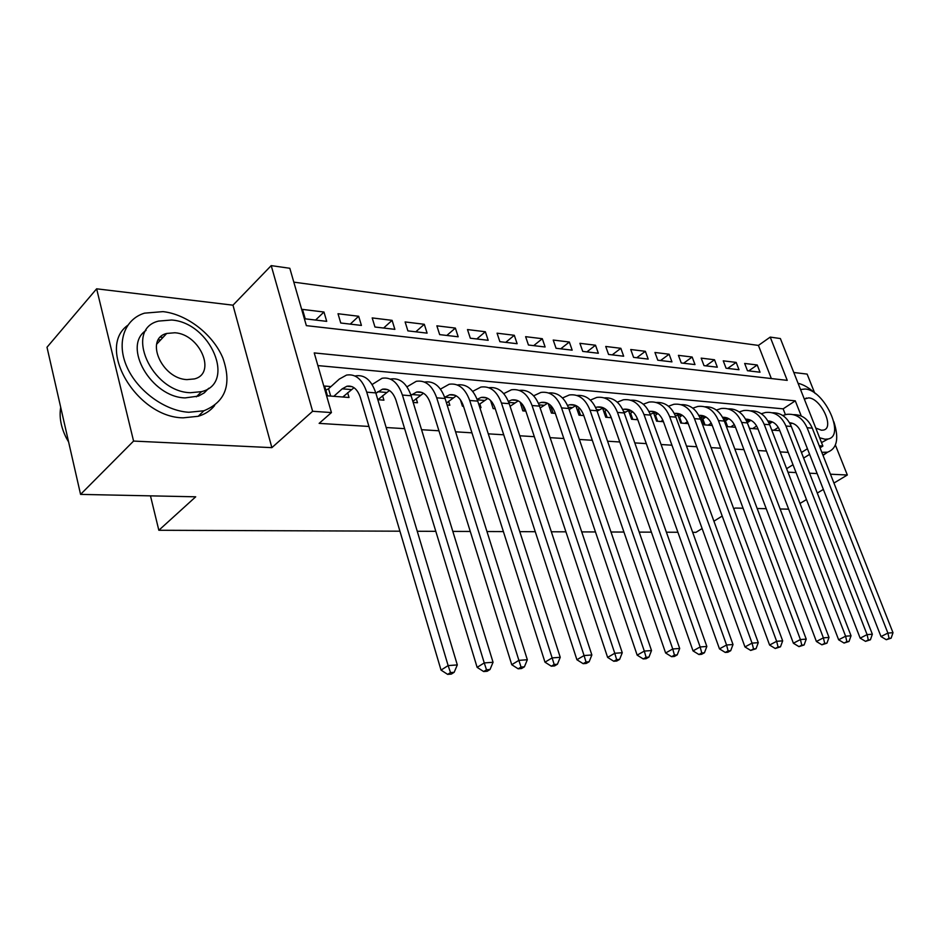 <?xml version="1.0" encoding="UTF-8"?>
<svg xmlns="http://www.w3.org/2000/svg" width="940" height="940" viewBox="0 0 940 940"><rect width="100%" height="100%" fill="white"/><g stroke="black" fill="none" stroke-linecap="round" stroke-linejoin="round"><path stroke-width="1.41" d="M163.008 337.413L160.47 337.119M771.341 378.55L758.416 345.415L770.224 337.096L780.376 338.553L822.888 446.054L819.245 445.807M814.604 392.826L807.131 374.096L793.795 372.498M399.923 531.194L158.837 530.266L195.708 496.802L80.57 494.393L47 347.248L96.632 288.815L133.574 441.072L271.872 447.652L312.62 411.285L271.214 265.62L289.814 268.276L306.358 325.639L787.238 380.359L770.224 337.096M271.872 447.652L232.979 305.183L96.632 288.815M232.979 305.183L271.214 265.62M758.416 345.415L293.821 282.141M833.945 483.054L847.328 475.005L835.402 445.066M800.022 503.44L806.496 499.551M817.283 493.065L823.358 489.411M80.57 494.393L133.574 441.072M771.728 430.062L779.824 430.685M749.427 428.335L758.004 429.004M724.023 418.935L726.914 426.607L735.491 427.265M705.317 417.36L701.299 417.019L704.201 424.856L712.25 425.479M682.017 415.433L677.857 415.092L680.772 423.047L688.245 423.623M657.812 413.447L653.664 413.106L656.578 421.179L663.44 421.707M632.15 411.332L628.672 411.05L631.586 419.264L637.79 419.734M605.607 409.159L602.846 408.923L605.76 417.266L611.259 417.689M578.135 406.891L576.138 406.726L579.052 415.21L583.787 415.574M549.688 404.553L548.502 404.459L551.416 413.083L555.329 413.377M520.208 402.132L522.804 410.874L525.836 411.109M490.515 400.405L493.171 408.595L495.251 408.747L494.793 407.396M460.365 399.688L462.445 406.221L463.502 406.303M479.823 407.561L481.022 407.654L479.811 403.918M447.135 405.046L449.849 405.257L448.591 401.298M413.165 402.426L417.501 402.767L416.209 398.56M377.833 399.7L383.931 400.17L382.58 395.705M315.593 320.058L323.971 312.021L302.504 309.401L305.23 318.836L326.709 321.351L323.971 312.021M350.244 324.124L358.669 316.263L338.012 313.737L340.75 323.007L361.43 325.428L358.669 316.263M383.614 328.037L392.098 320.352L372.193 317.92L374.954 327.014L394.87 329.353L392.098 320.352M415.786 331.808L424.304 324.288L405.116 321.938L407.901 330.88L427.101 333.136L424.304 324.288M446.829 335.451L455.371 328.084L436.865 325.828L439.662 334.616L458.18 336.79L455.371 328.084M476.791 338.976L485.357 331.749L467.497 329.564L470.305 338.212L488.177 340.304L485.357 331.749M505.72 342.372L514.309 335.286L497.06 333.183L499.88 341.678L517.129 343.711L514.309 335.286M533.697 345.65L542.298 338.706L525.625 336.673L528.445 345.027L545.118 346.989L542.298 338.706M560.734 348.822L569.346 342.019L553.225 340.045L556.045 348.27L572.166 350.162L569.346 342.019M586.901 351.889L595.514 345.215L579.91 343.312L582.741 351.407L598.345 353.24L595.514 345.215M612.234 354.862L620.835 348.305L605.736 346.461L608.568 354.439L623.667 356.213L620.835 348.305M636.768 357.74L645.369 351.313L630.74 349.515L633.572 357.365L648.189 359.092L645.369 351.313M660.55 360.537L669.127 354.215L654.957 352.477L657.789 360.208L671.947 361.877L669.127 354.215M683.591 363.24L692.157 357.024L678.422 355.355L681.253 362.969L694.989 364.579L692.157 357.024M705.952 365.86L714.506 359.762L701.181 358.128L704.001 365.637L717.326 367.199L714.506 359.762M727.654 368.41L736.184 362.405L723.248 360.831L726.068 368.221L738.993 369.737L736.184 362.405M747.476 370.736L760.025 372.216L757.217 364.978L744.668 363.451L747.476 370.736M801.268 416.021L795.287 400.839L314.23 352.923L331.432 412.566L319.13 423.376L368.938 426.454M386.164 427.524L404.635 428.663M421.555 429.709L438.945 430.79M455.571 431.812L471.951 432.835M488.283 433.845L503.723 434.797M519.773 435.784L534.331 436.689M550.111 437.664L563.836 438.51M579.357 439.474L592.294 440.272M607.569 441.213L619.766 441.976M634.794 442.905L646.297 443.61M661.09 444.526L671.947 445.196M686.505 446.101L696.74 446.735M711.075 447.616L720.721 448.216M734.845 449.085L743.951 449.649M757.863 450.519L766.441 451.047M780.153 451.893L788.237 452.387M785.405 414.634L783.149 408.841L317.885 365.589M330.974 386.575L324.629 386.046L327.449 395.822L349.034 397.491L347.647 392.72M727.913 419.216L724.094 418.899M749.815 421.014L746.477 420.732M771.07 422.765L768.744 422.565M702.11 528.527L695.964 532.334L692.663 532.322M677.893 532.263L666.401 532.216M651.397 532.158L639.2 532.111M623.925 532.052L610.988 532.005M595.455 531.946L581.731 531.899M565.927 531.829L551.345 531.782M535.26 531.711L519.785 531.652M503.394 531.594L486.967 531.523M470.282 531.464L452.81 531.394M435.819 531.335L417.254 531.264M150.471 495.85L158.837 530.266M787.967 472.186L796.051 472.573M809.54 473.208L817.154 473.572M830.455 474.207L847.328 475.005M786.627 468.696L793.008 464.713M803.641 458.074L809.61 454.337M820.044 447.828L822.888 446.054M801.456 452.493L807.425 448.744M331.432 412.566L312.62 411.285M743.082 508.211L735.104 508.047L733.764 508.881M722.202 516.048L713.918 521.195M788.672 509.163L780.118 508.987M766.241 508.693L757.17 508.505M783.149 408.841L795.287 400.839M748.71 370.889L757.217 364.978M342.795 397.009L354.016 387.691M333.794 396.316L342.195 388.843L346.884 386.258C352.982 385.259 357.494 389.066 360.42 397.679L441.036 670.102L448.133 665.591L366.741 392.168C362.346 379.314 355.602 373.627 346.531 375.084L339.34 379.055L328.554 388.749L330.669 396.069M325.816 390.194L328.554 388.749M450.495 672.593L447.652 674.38L451.318 674.098L454.173 672.3L450.495 672.593L448.133 665.591L457.31 664.921L375.788 392.908C371.382 380.113 364.638 374.437 355.543 375.894M457.31 664.921L454.173 672.3M447.652 674.38L441.036 670.102M60.7 407.29C59.091 417.078 60.959 427.265 66.282 437.864L68.62 442.012M163.008 311.622L144.466 313.161C124.338 319.306 116.149 342.724 126.888 366.847C137.452 390.97 165.017 410.933 188.834 412.272L203.874 410.78C225.671 401.873 232.004 384.307 222.886 358.07C213.157 334.663 187.272 314.336 163.008 311.622M127.652 325.357C95.81 348.411 137.123 417.536 183.183 417.83L198.211 416.291C205.073 414.246 210.548 410.663 214.637 405.528M208.692 388.279L204.25 392.873L198.493 396.081L185.145 397.902C151.305 397.291 121.883 346.249 146.041 330.398M171.597 320.011L158.59 321.081C123.833 329.223 151.152 391.804 190.35 392.709L201.548 391.651C236.422 383.262 210.572 322.561 171.597 320.011M186.978 379.607L194.392 378.926C216.846 373.544 200.032 334.217 174.887 332.76L166.709 333.453C144.314 338.717 161.739 378.832 186.978 379.607M160.728 339.845L158.284 339.951M821.807 452.316L827.6 452.175C837.082 448.568 839.173 438.44 833.862 421.778M819.61 437.77L825.003 439.227L828.07 439.004C845.718 435.937 824.368 389.9 805.098 389.019L800.539 389.548M815.779 428.076L821.431 430.214L823.464 430.073C834.849 428.135 821.031 398.349 808.611 397.867L804.311 399.077M828.07 439.004L821.513 442.599M823.029 455.418L827.459 452.257M815.532 393.696C809.552 388.091 803.724 384.625 798.06 383.273M377.915 399.712L389.419 390.5M375.906 393.296L382.439 389.207C388.572 388.244 393.108 391.98 396.057 400.44L477.12 667.353L484.253 662.923L402.414 395.059C397.984 382.439 391.204 376.846 382.075 378.256L372.111 384.519M486.497 669.785L483.642 671.536L487.167 671.266L490.022 669.503L486.497 669.785L484.253 662.923L493.054 662.277L411.121 395.752C406.679 383.203 399.888 377.633 390.746 379.031M493.054 662.277L490.022 669.503M483.642 671.536L477.12 667.353M412.848 401.38L423.47 393.226M410.968 395.294L416.632 392.051C422.8 391.111 427.359 394.8 430.32 403.096L511.748 664.709L518.892 660.362L436.712 397.82C432.259 385.447 425.444 379.948 416.267 381.311L406.95 386.834M521.03 667.083L518.163 668.81L521.547 668.54L524.403 666.824L521.03 667.083L518.892 660.362L527.328 659.739L445.078 398.501C440.625 386.176 433.798 380.7 424.61 382.051M527.328 659.739L524.403 666.824M518.163 668.81L511.748 664.709M446.5 403.013L456.241 395.846M444.679 397.291L449.543 394.788C455.736 393.884 460.318 397.503 463.291 405.645L544.977 662.183L552.133 657.906L469.706 400.487C465.23 388.338 458.391 382.921 449.167 384.248L440.449 389.125M554.177 664.498L551.31 666.19L554.553 665.931L557.42 664.239L554.177 664.498L552.133 657.906L560.24 657.307L477.755 401.133C473.302 389.078 466.475 383.685 457.275 384.942M560.24 657.307L557.42 664.239M551.31 666.19L544.977 662.183M478.883 404.658L487.813 398.396M477.109 399.3L481.245 397.42C487.449 396.539 492.055 400.099 495.039 408.101L576.913 659.739L584.069 655.544L501.466 403.048C496.978 391.122 490.116 385.799 480.869 387.069L472.691 391.381M586.019 662.007L583.153 663.675L586.266 663.428L589.133 661.76L586.019 662.007L584.069 655.544L591.859 654.968L509.221 403.683C504.792 391.921 498 386.599 488.847 387.715M591.859 654.968L589.133 661.76M583.153 663.675L576.913 659.739M510.079 406.303L518.245 400.851M491.326 402.931L492.266 402.461M508.364 401.345L511.795 399.958C518.022 399.112 522.628 402.614 525.625 410.474L607.616 657.401L614.772 653.277L532.063 405.528C527.563 393.801 520.689 388.561 511.419 389.795L503.734 393.613M616.628 659.61L613.761 661.255L616.758 661.02L619.625 659.386L616.628 659.61L614.772 653.277L622.257 652.724L539.537 406.127C535.142 394.647 528.386 389.407 519.268 390.394M622.257 652.724L619.625 659.386M613.761 661.255L607.616 657.401M540.148 407.96L547.597 403.237M520.936 405.222L522.487 404.459M538.491 403.401L541.276 402.414C547.503 401.58 552.121 405.034 555.117 412.754L637.155 655.145L644.311 651.091L561.556 407.901C557.056 396.386 550.17 391.228 540.899 392.427L533.65 395.811M646.086 657.318L643.218 658.928L646.109 658.705L648.964 657.084L646.086 657.318L644.311 651.091L651.514 650.55L568.77 408.489C564.399 397.279 557.678 392.109 548.619 392.979M522.523 404.505L524.685 411.015M651.514 650.55L648.964 657.084M643.218 658.928L637.155 655.145M569.147 409.605L575.914 405.539M549.512 407.443L550.934 406.75L553.12 413.212M551.522 406.303L550.934 406.75M567.56 405.446L569.722 404.776C575.95 403.977 580.567 407.373 583.576 414.963L665.614 652.983L672.746 648.988L590.014 410.204C585.514 398.877 578.617 393.801 569.335 394.964L562.508 397.973M674.438 655.098L671.583 656.684L674.356 656.473L677.223 654.886L674.438 655.098L672.746 648.988L679.691 648.471L596.971 410.768C592.635 399.805 585.961 394.706 576.937 395.47M679.691 648.471L677.223 654.886M671.583 656.684L665.614 652.983M597.135 411.227L603.269 407.76M577.125 409.593L578.394 408.971L580.579 415.327M579.522 408.136L578.394 408.971M595.619 407.49L597.182 407.055C603.421 406.28 608.039 409.617 611.047 417.09L693.027 650.891L700.147 646.955L617.486 412.425C612.986 401.286 606.089 396.292 596.806 397.42L590.379 400.088M701.769 652.959L698.914 654.522L701.593 654.311L704.448 652.76L701.769 652.959L700.147 646.955L706.833 646.462L624.195 412.965C619.895 402.25 613.256 397.221 604.291 397.89M706.833 646.462L704.448 652.76M698.914 654.522L693.027 650.891M624.16 412.848L629.706 409.922M610.342 417.619L611.047 417.102M603.797 411.673L604.949 411.121L607.134 417.372M606.547 409.946L604.949 411.121M622.738 409.499L623.737 409.264C629.965 408.512 634.582 411.802 637.579 419.146L719.464 648.87L726.561 645.005L644.006 414.564C639.517 403.613 632.632 398.689 623.349 399.782L617.286 402.167M728.112 650.903L725.269 652.442L727.854 652.243L730.697 650.703L728.112 650.903L726.561 645.005L733.012 644.534L650.504 415.092C646.227 404.599 639.635 399.641 630.728 400.228M733.012 644.534L730.697 650.703M725.269 652.442L719.464 648.87M650.269 414.446L655.262 412.002M636.016 419.604L637.391 418.629M629.612 413.682L630.623 413.201L632.808 419.358M632.655 411.744L630.623 413.201M648.941 411.497L649.399 411.403C655.627 410.663 660.232 413.906 663.229 421.132L744.962 646.932L752.047 643.125L669.656 416.632C665.156 405.869 658.282 401.016 649.011 402.073L643.301 404.212M753.539 648.917L750.696 650.433L756.03 648.729L753.539 648.917L752.047 643.125L758.275 642.666L675.931 417.137C671.689 406.867 665.132 401.979 656.284 402.485M758.275 642.666L756.03 648.729M750.696 650.433L744.962 646.932M675.484 415.997L679.996 414.035M660.867 421.52L662.841 420.133M654.581 415.645L655.474 415.21L657.659 421.273M657.883 413.506L655.474 415.21M674.297 413.447C680.478 412.778 685.06 415.974 688.033 423.047L769.59 645.052L776.652 641.303L694.448 418.641C689.96 408.042 683.098 403.26 673.839 404.294L668.457 406.209M778.073 647.002L775.253 648.494L780.482 646.814L778.073 647.002L776.652 641.303L782.668 640.857L700.523 419.123C696.305 409.065 689.807 404.247 681.007 404.682M782.668 640.857L780.482 646.814M775.253 648.494L769.59 645.052M684.919 423.364L687.457 421.625M678.75 417.536L679.538 417.16L681.723 423.118M682.287 415.245L679.538 417.16M698.82 415.374C704.789 414.987 709.195 418.159 712.038 424.904L793.384 643.242L800.41 639.541L718.442 420.579C713.965 410.146 707.103 405.434 697.868 406.433L692.792 408.16M699.912 417.607L703.931 415.997M801.785 645.157L798.965 646.626L804.111 644.969L801.785 645.157L800.41 639.541L806.226 639.118L724.317 421.049C720.134 411.18 713.672 406.433 704.93 406.797M806.226 639.118L804.111 644.969M798.965 646.626L793.384 643.242M708.231 425.162L711.263 423.106M702.168 419.369L702.861 419.04L705.035 424.915M705.893 416.961L702.861 419.04M722.566 417.266C728.324 417.137 732.566 420.274 735.28 426.701L816.39 641.48L823.381 637.849L741.66 422.448C737.195 412.178 730.357 407.537 721.144 408.512L716.351 410.063M723.542 419.181L727.102 417.889M824.697 643.36L821.889 644.805L826.942 643.183L824.697 643.36L823.381 637.849L829.01 637.426L747.359 422.906C743.199 413.236 736.784 408.548 728.112 408.853M829.01 637.426L826.942 643.183M821.889 644.805L816.39 641.48M730.815 426.901L734.316 424.563M724.857 421.155L725.457 420.873L727.63 426.654M728.747 418.653L725.457 420.873M745.573 419.123C751.119 419.205 755.184 422.319 757.793 428.452L838.633 639.788L845.601 636.204L764.161 424.269C759.708 414.152 752.881 409.57 743.693 410.522L739.181 411.92M746.431 420.756L749.556 419.734L745.737 419.405M846.858 641.632L844.061 643.054L849.032 641.456L846.858 641.632L845.601 636.204L851.041 635.804L769.672 424.716C765.559 415.221 759.179 410.604 750.555 410.851M851.041 635.804L849.032 641.456M844.061 643.054L838.633 639.788M752.705 428.593L756.641 425.996M747.265 422.695L749.533 428.346M750.884 420.309L747.37 422.647M767.874 420.932C773.197 421.226 777.121 424.293 779.613 430.144L860.159 638.143L867.091 634.618L785.957 426.031C781.516 416.068 774.725 411.544 765.559 412.472L761.306 413.729M768.615 422.319L771.329 421.531L768.062 421.261M868.302 639.952L865.529 641.362L870.405 639.788L868.302 639.952L867.091 634.618L872.355 634.23L791.304 426.454C787.215 417.137 780.893 412.578 772.327 412.778M872.355 634.23L870.405 639.788M865.529 641.362L860.159 638.143M773.949 430.226L778.285 427.406M772.339 421.931L769.343 423.893M789.494 422.718C794.617 423.176 798.377 426.196 800.774 431.777L881.003 636.556L887.9 633.078L807.096 427.735C802.666 417.924 795.898 413.459 786.757 414.364L782.75 415.504M790.129 423.87L792.443 423.27M889.064 638.331L886.303 639.717L891.108 638.178L889.064 638.331L887.9 633.078L893 632.702L812.278 428.158C808.224 419.005 801.938 414.505 793.442 414.657M893 632.702L891.108 638.178M886.303 639.717L881.003 636.556M342.195 388.843L351.207 389.571M366.741 392.168L375.788 392.908M377.715 391.733L386.387 392.438M402.414 395.059L411.121 395.752M411.885 394.518L420.227 395.2M436.712 397.82L445.078 398.501M444.785 397.197L452.81 397.855M469.706 400.487L477.755 401.133M477.309 399.853L484.206 400.416M501.466 403.048L509.221 403.683M508.775 402.414L514.474 402.884M532.063 405.528L539.537 406.127M539.09 404.893L543.684 405.257M561.556 407.901L568.77 408.489M568.324 407.267L571.873 407.561M590.014 410.204L596.971 410.768M596.524 409.57L599.109 409.781M617.486 412.425L624.195 412.965M623.761 411.791L625.429 411.92M644.006 414.564L650.504 415.092M650.057 413.929L650.891 414M669.656 416.632L675.931 417.137M694.448 418.641L700.523 419.123M718.442 420.579L724.317 421.049M741.66 422.448L747.359 422.906M764.161 424.269L769.672 424.716M785.957 426.031L791.304 426.454M807.096 427.735L812.278 428.158M346.884 386.258L352.241 386.704M156.604 344.252L166.709 333.453M196.331 396.821L201.548 391.651M203.874 410.78L198.211 416.291M804.393 399.3L806.367 398.008M827.6 452.175L822.9 455.089M382.439 389.207L387.832 389.654M416.632 392.051L422.048 392.509M449.543 394.788L454.984 395.247M481.245 397.42L486.709 397.879M511.795 399.958L517.27 400.416M541.276 402.414L546.751 402.872M569.722 404.776L575.198 405.234M597.182 407.055L602.669 407.514M623.737 409.264L629.212 409.723M649.399 411.403L654.875 411.849M674.297 413.471L679.691 413.917M698.89 415.515L703.719 415.915M722.695 417.489L726.973 417.853M789.694 423.059L792.35 423.282"/></g></svg>
